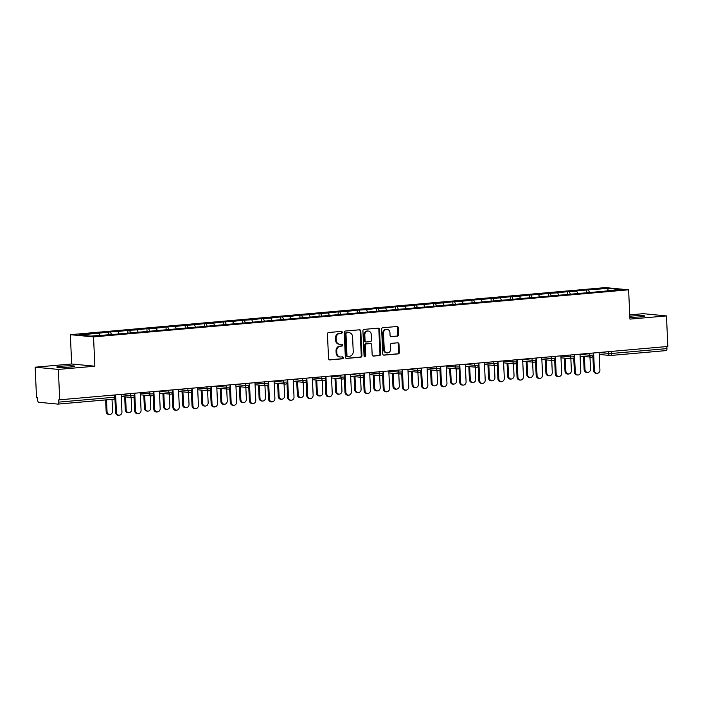 <?xml version="1.0" encoding="UTF-8"?>
<svg xmlns="http://www.w3.org/2000/svg" width="703" height="703" viewBox="0 0 703 703"><rect width="100%" height="100%" fill="white"/><g stroke="black" fill="none" stroke-linecap="round" stroke-linejoin="round"><path stroke-width="1.05" d="M342.247 332.273A0.967 0.844 95.5 0 0 341.359 331.394L328.582 332.519A1.38 1.204 95.5 0 0 327.44 333.995L328.556 358.644A1.38 1.204 95.5 0 0 329.821 359.91L342.607 358.785A0.967 0.844 95.5 0 0 342.519 356.869L340.858 357.019A4.403 3.849 95.5 0 1 340.243 357.01A4.403 3.849 95.5 0 1 336.816 352.968L336.719 350.92A4.403 3.849 95.5 0 1 340.375 346.192L342.027 346.052A0.967 0.844 95.5 0 0 341.939 344.127L340.287 344.277A4.403 3.849 95.5 0 1 339.663 344.277A4.403 3.849 95.5 0 1 336.236 340.234L336.139 338.178A4.403 3.849 95.5 0 1 339.795 333.459L341.447 333.31A0.967 0.844 95.5 0 0 342.247 332.273M339.663 344.277L338.987 344.206A4.403 3.849 95.5 0 1 335.559 340.164L335.463 338.108A4.403 3.849 95.5 0 1 339.118 333.389L340.77 333.248A0.967 0.844 95.5 0 0 341.104 331.412M329.32 359.831L341.93 358.723A0.967 0.844 95.5 0 0 342.256 356.896M340.243 357.01L339.567 356.948A4.403 3.849 95.5 0 1 336.139 352.906L336.043 350.85A4.403 3.849 95.5 0 1 339.698 346.131L341.35 345.981A0.967 0.844 95.5 0 0 341.684 344.154M629.809 316.227A8.963 0.694 177.4 0 1 631.54 316.06A8.963 0.694 177.4 0 1 644.827 316.06A8.963 0.694 177.4 0 1 640.196 316.886A8.963 0.694 177.4 0 1 629.853 317.255M70.072 367.054A8.963 0.694 177.4 0 1 56.785 367.045A8.963 0.694 177.4 0 1 61.416 366.219A8.963 0.694 177.4 0 1 74.703 366.228A8.963 0.694 177.4 0 1 70.072 367.054M397.406 336.157A1.38 1.204 95.5 0 0 398.548 334.681L398.232 327.765A1.38 1.204 95.5 0 0 396.967 326.5L382.775 327.747A1.38 1.204 95.5 0 0 381.632 329.224L382.748 353.881A1.38 1.204 95.5 0 0 384.014 355.147L398.214 353.89A1.38 1.204 95.5 0 0 399.348 352.423L398.97 344.066A1.38 1.204 95.5 0 0 397.705 342.8L391.633 343.336A1.38 1.204 95.5 0 0 390.49 344.813L390.675 348.952A3.682 3.216 95.5 0 1 387.107 352.897A3.682 3.216 95.5 0 1 384.242 349.523L383.504 333.284A3.682 3.216 95.5 0 1 387.072 329.338A3.682 3.216 95.5 0 1 389.945 332.721L390.068 335.428A1.38 1.204 95.5 0 0 391.334 336.693L396.729 336.087A1.38 1.204 95.5 0 0 397.872 334.619L397.555 327.695A1.38 1.204 95.5 0 0 396.791 326.517M94.861 366.201L71.671 363.987L35.15 367.194L58.34 369.418L94.861 366.201L93.534 336.895L628.614 289.812L629.941 319.118L666.462 315.911L667.85 346.465L58.718 399.884L58.815 402.116L114.334 397.23L114.246 395.183M58.34 369.418L59.729 399.981M360.824 331.051A1.38 1.204 95.5 0 0 359.558 329.795L345.358 331.043A1.38 1.204 95.5 0 0 344.215 332.519L345.34 357.168A1.38 1.204 95.5 0 0 346.605 358.433L360.797 357.186A1.38 1.204 95.5 0 0 361.94 355.709L360.824 331.051L360.147 330.99A1.38 1.204 95.5 0 0 359.382 329.804M364.066 329.391L378.258 328.143A1.38 1.204 95.5 0 1 379.523 329.408L380.648 354.066A1.38 1.204 95.5 0 1 379.506 355.542L373.425 356.078A1.38 1.204 95.5 0 1 372.168 354.813L371.711 344.813A1.38 1.204 95.5 0 0 370.446 343.547L366.412 343.899A1.38 1.204 95.5 0 0 365.27 345.375L365.745 355.788A0.967 0.844 95.5 0 1 364.066 355.938L362.924 330.867A1.38 1.204 95.5 0 1 364.066 329.391M93.534 336.895L70.344 334.681L605.415 287.597L628.614 289.812M586.75 292.448L586.636 289.979L574.992 290.998L576.75 291.165L577.954 293.546M586.636 289.979L608.315 288.388L620.081 289.513L601.917 291.437L112.313 334.523L90.643 336.104L78.877 334.98L98.789 333.222L99.835 335.296M108.789 334.505L108.675 332.036L98.789 333.222M108.675 332.036L117.911 331.544L119.115 333.925M127.902 332.827L127.788 330.348L117.911 331.544M127.788 330.348L137.023 329.865L138.227 332.238M147.024 331.139L146.909 328.67L137.023 329.865M146.909 328.67L156.145 328.178L157.349 330.559M166.145 329.461L166.031 326.983L156.145 328.178M166.031 326.983L175.267 326.5L176.471 328.872M185.258 327.774L185.144 325.304L175.267 326.5M185.144 325.304L194.38 324.812L195.583 327.194M204.38 326.095L204.265 323.617L194.38 324.812M204.265 323.617L213.501 323.134L214.705 325.507M223.501 324.417L223.387 321.939L213.501 323.134M223.387 321.939L232.623 321.447L233.827 323.828M242.614 322.73L242.5 320.26L232.623 321.447M242.5 320.26L251.736 319.768L252.939 322.141M261.736 321.051L261.621 318.573L251.736 319.768M261.621 318.573L270.857 318.081L272.061 320.463M280.849 319.364L280.743 316.895L270.857 318.081M280.743 316.895L289.979 316.403L291.183 318.784M299.97 317.686L299.856 315.208L289.979 316.403M299.856 315.208L309.092 314.724L310.295 317.097M319.092 315.999L318.977 313.529L309.092 314.724M318.977 313.529L328.213 313.037L329.417 315.419M338.205 314.32L338.099 311.842L328.213 313.037M338.099 311.842L347.326 311.359L348.539 313.731M357.326 312.633L357.212 310.164L347.326 311.359M357.212 310.164L366.448 309.671L367.651 312.053M376.448 310.954L376.333 308.485L366.448 309.671M376.333 308.485L385.569 307.993L386.773 310.366M395.561 309.276L395.455 306.798L385.569 307.993M395.455 306.798L404.682 306.306L405.886 308.687M414.682 307.589L414.568 305.12L404.682 306.306M414.568 305.12L423.804 304.627L425.007 307M433.804 305.91L433.689 303.432L423.804 304.627M433.689 303.432L442.925 302.94L444.129 305.322M452.917 304.223L452.811 301.754L442.925 302.94M452.811 301.754L462.038 301.262L463.242 303.643M472.038 302.545L471.924 300.067L462.038 301.262M471.924 300.067L481.16 299.583L482.363 301.956M491.16 300.858L491.046 298.388L481.16 299.583M491.046 298.388L500.281 297.896L501.485 300.278M510.273 299.179L510.167 296.701L500.281 297.896M510.167 296.701L519.394 296.218L520.598 298.59M529.394 297.492L529.28 295.023L519.394 296.218M529.28 295.023L538.516 294.531L539.719 296.912M548.516 295.814L548.402 293.344L538.516 294.531M548.402 293.344L557.637 292.852L558.841 295.225M567.629 294.135L567.523 291.657L557.637 292.852M567.523 291.657L576.75 291.165M569.281 291.824L570.414 294.074M550.159 293.511L551.293 295.752M531.037 295.19L532.18 297.439M511.925 296.877L513.058 299.118M492.803 298.555L493.945 300.805M473.681 300.234L474.824 302.483M454.569 301.921L455.702 304.171M435.447 303.599L436.589 305.849M416.325 305.287L417.468 307.527M397.213 306.965L398.346 309.215M378.091 308.652L379.233 310.893M358.969 310.331L360.112 312.58M339.857 312.018L340.99 314.259M320.735 313.696L321.877 315.946M301.613 315.375L302.756 317.624M282.501 317.062L283.634 319.311M263.379 318.74L264.521 320.99M244.257 320.427L245.4 322.668M225.145 322.106L226.278 324.355M206.023 323.793L207.165 326.034M186.901 325.471L188.044 327.721M167.789 327.15L168.922 329.399M148.667 328.837L149.809 331.087M129.554 330.515L130.688 332.765M110.433 332.203L111.566 334.443M35.15 367.194L36.538 397.757L37.549 397.854L37.654 400.086A2.1 1.002 -95 0 0 38.762 402.283L57.901 404.111A2.1 1.002 -95 0 0 57.989 404.111A2.1 1.002 -95 0 0 58.815 402.116M666.462 315.911L643.271 313.687L629.747 314.882M666.848 346.561L666.936 348.609A2.1 1.002 85 0 1 666.11 350.604A2.1 1.002 85 0 1 666.022 350.604L610.679 355.472M71.671 363.987L70.344 334.681M588.393 290.146L589.536 292.386M608.315 288.388L607.62 290.611M346.096 358.354L360.121 357.124A1.38 1.204 95.5 0 0 361.263 355.648L360.147 330.99M346.772 332.844A0.967 0.844 95.5 0 0 345.973 333.872L346.957 355.516A0.967 0.844 95.5 0 0 347.836 356.403L349.584 356.245A4.403 3.849 95.5 0 0 353.231 351.526L352.563 336.728A4.403 3.849 95.5 0 0 349.136 332.686A4.403 3.849 95.5 0 0 348.512 332.686L346.096 332.774A0.967 0.844 95.5 0 0 345.296 333.811L345.973 333.872M347.159 356.333A0.967 0.844 95.5 0 1 346.28 355.454L345.296 333.811M349.136 332.686L348.46 332.624A4.403 3.849 95.5 0 0 347.836 332.624L348.512 332.686M346.096 332.774L347.836 332.624M372.924 355.999L378.829 355.472A1.38 1.204 95.5 0 0 379.971 353.996L378.847 329.347A1.38 1.204 95.5 0 0 378.091 328.16M370.156 343.521A1.38 1.204 95.5 0 0 369.769 343.486L365.736 343.837A1.38 1.204 95.5 0 0 364.602 345.314L365.068 355.727L365.745 355.788M364.479 356.711A0.967 0.844 95.5 0 0 365.068 355.727M371.237 334.435A3.682 3.216 95.5 0 0 368.372 331.06A3.682 3.216 95.5 0 0 364.804 335.006L365.059 340.718A1.38 1.204 95.5 0 0 366.325 341.983L370.358 341.632A1.38 1.204 95.5 0 0 371.5 340.155L371.237 334.435M368.372 331.06L367.695 330.99A3.682 3.216 95.5 0 0 364.128 334.936L364.804 335.006M365.648 341.922A1.38 1.204 95.5 0 1 364.382 340.656L364.128 334.936M390.824 336.614L396.729 336.087M387.072 329.338L386.395 329.276A3.682 3.216 95.5 0 0 382.827 333.222L383.504 333.284M387.107 352.897L386.43 352.836A3.682 3.216 95.5 0 1 383.566 349.453L382.827 333.222M383.513 355.068L397.538 353.829A1.38 1.204 95.5 0 0 398.671 352.352L398.293 343.995A1.38 1.204 95.5 0 0 397.538 342.818M109.501 414.506L108.622 414.419A3.155 2.759 -84.5 0 1 106.162 411.527L107.041 411.606A3.155 2.759 95.5 0 0 112.559 411.123L112.023 399.357M106.505 399.84L107.041 411.606M105.635 399.919L106.162 411.527M118.895 415.403L118.016 415.315A3.155 2.759 -84.5 0 1 115.564 412.424L116.443 412.512A3.155 2.759 95.5 0 0 121.953 412.02L121.162 394.576M115.564 412.424L114.932 398.487M116.443 412.512L115.644 395.06M128.614 412.819L127.735 412.74A3.155 2.759 -84.5 0 1 125.283 409.84L126.162 409.928A3.155 2.759 95.5 0 0 131.672 409.445L131.127 397.432M125.565 396.905L126.162 409.928M124.686 396.817L125.283 409.84M147.735 411.141L146.857 411.053A3.155 2.759 -84.5 0 1 144.396 408.162L145.275 408.241A3.155 2.759 95.5 0 0 150.793 407.758L150.249 395.754M144.686 395.218L145.275 408.241M143.807 395.139L144.396 408.162M166.857 409.454L165.978 409.374A3.155 2.759 -84.5 0 1 163.518 406.475L164.397 406.562A3.155 2.759 95.5 0 0 169.906 406.079L169.361 394.075M163.808 393.539L164.397 406.562M162.929 393.452L163.518 406.475M185.97 407.775L185.091 407.687A3.155 2.759 -84.5 0 1 182.639 404.796L183.518 404.875A3.155 2.759 95.5 0 0 189.028 404.392L188.483 392.388M182.921 391.861L183.518 404.875M182.042 391.773L182.639 404.796M205.091 406.097L204.213 406.009A3.155 2.759 -84.5 0 1 201.752 403.109L202.631 403.197A3.155 2.759 95.5 0 0 208.15 402.714L207.605 390.71M202.042 390.174L202.631 403.197M201.163 390.095L201.752 403.109M138.016 413.724L137.138 413.636A3.155 2.759 -84.5 0 1 134.677 410.737L135.556 410.824A3.155 2.759 95.5 0 0 141.075 410.341L140.284 392.889M134.677 410.737L134.045 396.808M135.556 410.824L134.765 393.372M157.138 412.037L156.251 411.958A3.155 2.759 -84.5 0 1 153.799 409.058L154.678 409.146A3.155 2.759 95.5 0 0 160.187 408.654L159.396 391.211M153.799 409.058L153.166 395.121M154.678 409.146L153.887 391.694M176.251 410.359L175.372 410.271A3.155 2.759 -84.5 0 1 172.912 407.38L173.799 407.459A3.155 2.759 95.5 0 0 179.309 406.975L178.518 389.524M172.912 407.38L172.279 393.443M173.799 407.459L173 390.016M195.372 408.671L194.494 408.592A3.155 2.759 -84.5 0 1 192.033 405.693L192.912 405.78A3.155 2.759 95.5 0 0 198.431 405.297L197.64 387.845M192.033 405.693L191.401 391.756M192.912 405.78L192.121 388.328M214.485 406.993L213.607 406.905A3.155 2.759 -84.5 0 1 211.155 404.014L212.034 404.093A3.155 2.759 95.5 0 0 217.543 403.61L216.752 386.158M211.155 404.014L210.522 390.077M212.034 404.093L211.243 386.65M224.213 404.41L223.326 404.33A3.155 2.759 -84.5 0 1 220.874 401.431L221.753 401.518A3.155 2.759 95.5 0 0 227.262 401.026L226.718 389.023M221.164 388.495L221.753 401.518M220.285 388.408L220.874 401.431M233.607 405.306L232.728 405.227A3.155 2.759 -84.5 0 1 230.268 402.327L231.146 402.415A3.155 2.759 95.5 0 0 236.665 401.931L235.874 384.479M230.268 402.327L229.635 388.399M231.146 402.415L230.356 384.963M243.326 402.731L242.447 402.643A3.155 2.759 -84.5 0 1 239.987 399.752L240.874 399.831A3.155 2.759 95.5 0 0 246.384 399.348L245.839 387.344M240.277 386.808L240.874 399.831M239.398 386.729L239.987 399.752M252.729 403.627L251.85 403.54A3.155 2.759 -84.5 0 1 249.389 400.648L250.268 400.728A3.155 2.759 95.5 0 0 255.787 400.244L254.996 382.801M249.389 400.648L248.757 386.712M250.268 400.728L249.477 383.284M262.447 401.044L261.569 400.965A3.155 2.759 -84.5 0 1 259.108 398.065L259.987 398.153A3.155 2.759 95.5 0 0 265.506 397.661L264.961 385.657M259.398 385.13L259.987 398.153M258.519 385.042L259.108 398.065M271.841 401.949L270.963 401.861A3.155 2.759 -84.5 0 1 268.511 398.961L269.39 399.049A3.155 2.759 95.5 0 0 274.899 398.566L274.108 381.114M268.511 398.961L267.878 385.033M269.39 399.049L268.599 381.597M281.56 399.366L280.682 399.278A3.155 2.759 -84.5 0 1 278.23 396.387L279.109 396.466A3.155 2.759 95.5 0 0 284.618 395.982L284.074 383.979M278.52 383.443L279.109 396.466M277.641 383.363L278.23 396.387M290.963 400.262L290.084 400.174A3.155 2.759 -84.5 0 1 287.624 397.283L288.502 397.371A3.155 2.759 95.5 0 0 294.021 396.879L293.23 379.435M287.624 397.283L286.991 383.346M288.502 397.371L287.712 379.919M300.682 397.678L299.803 397.599A3.155 2.759 -84.5 0 1 297.343 394.699L298.23 394.787A3.155 2.759 95.5 0 0 303.74 394.304L303.195 382.291M297.633 381.764L298.23 394.787M296.754 381.676L297.343 394.699M310.085 398.583L309.206 398.496A3.155 2.759 -84.5 0 1 306.745 395.604L307.624 395.684A3.155 2.759 95.5 0 0 313.143 395.2L312.352 377.748M306.745 395.604L306.113 381.667M307.624 395.684L306.833 378.232M319.803 396L318.925 395.912A3.155 2.759 -84.5 0 1 316.464 393.021L317.343 393.1A3.155 2.759 95.5 0 0 322.862 392.617L322.317 380.613M316.754 380.077L317.343 393.1M315.875 379.998L316.464 393.021M329.197 396.896L328.319 396.817A3.155 2.759 -84.5 0 1 325.867 393.917L326.746 394.005A3.155 2.759 95.5 0 0 332.255 393.513L331.464 376.07M325.867 393.917L325.234 379.98M326.746 394.005L325.955 376.553M338.916 394.313L338.038 394.234A3.155 2.759 -84.5 0 1 335.586 391.334L336.465 391.422A3.155 2.759 95.5 0 0 341.974 390.938L341.43 378.935M335.876 378.399L336.465 391.422M334.988 378.311L335.586 391.334M348.319 395.218L347.44 395.13A3.155 2.759 -84.5 0 1 344.98 392.239L345.858 392.318A3.155 2.759 95.5 0 0 351.377 391.835L350.586 374.383M344.98 392.239L344.347 378.302M345.858 392.318L345.068 374.875M358.038 392.634L357.159 392.546A3.155 2.759 -84.5 0 1 354.699 389.655L355.577 389.734A3.155 2.759 95.5 0 0 361.096 389.251L360.551 377.247M354.989 376.72L355.577 389.734M354.11 376.632L354.699 389.655M367.441 393.531L366.562 393.452A3.155 2.759 -84.5 0 1 364.101 390.552L364.98 390.64A3.155 2.759 95.5 0 0 370.499 390.156L369.708 372.704M364.101 390.552L363.469 376.615M364.98 390.64L364.189 373.188M377.159 390.956L376.281 390.868A3.155 2.759 -84.5 0 1 373.82 387.968L374.699 388.056A3.155 2.759 95.5 0 0 380.218 387.573L379.673 375.569M374.11 375.033L374.699 388.056M373.231 374.954L373.82 387.968M386.553 391.852L385.675 391.764A3.155 2.759 -84.5 0 1 383.223 388.873L384.102 388.952A3.155 2.759 95.5 0 0 389.611 388.469L388.821 371.017M383.223 388.873L382.59 374.936M384.102 388.952L383.311 371.509M396.272 389.269L395.394 389.19A3.155 2.759 -84.5 0 1 392.942 386.29L393.821 386.378A3.155 2.759 95.5 0 0 399.33 385.885L398.786 373.882M393.223 373.355L393.821 386.378M392.344 373.267L392.942 386.29M405.675 390.165L404.796 390.086A3.155 2.759 -84.5 0 1 402.336 387.186L403.214 387.274A3.155 2.759 95.5 0 0 408.733 386.791L407.942 369.339M402.336 387.186L401.703 373.258M403.214 387.274L402.424 369.822M415.394 387.59L414.515 387.502A3.155 2.759 -84.5 0 1 412.055 384.611L412.933 384.69A3.155 2.759 95.5 0 0 418.452 384.207L417.907 372.203M412.345 371.667L412.933 384.69M411.466 371.588L412.055 384.611M424.797 388.487L423.918 388.399A3.155 2.759 -84.5 0 1 421.457 385.508L422.336 385.587A3.155 2.759 95.5 0 0 427.855 385.103L427.055 367.66M421.457 385.508L420.825 371.571M422.336 385.587L421.545 368.144M434.516 385.903L433.637 385.824A3.155 2.759 -84.5 0 1 431.176 382.924L432.055 383.012A3.155 2.759 95.5 0 0 437.574 382.529L437.029 370.516M431.466 369.989L432.055 383.012M430.588 369.901L431.176 382.924M443.909 386.808L443.031 386.72A3.155 2.759 -84.5 0 1 440.579 383.82L441.458 383.908A3.155 2.759 95.5 0 0 446.967 383.425L446.177 365.973M440.579 383.82L439.946 369.892M441.458 383.908L440.667 366.456M453.628 384.225L452.75 384.137A3.155 2.759 -84.5 0 1 450.298 381.246L451.177 381.325A3.155 2.759 95.5 0 0 456.686 380.841L456.142 368.838M450.579 368.302L451.177 381.325M449.7 368.223L450.298 381.246M463.031 385.121L462.152 385.042A3.155 2.759 -84.5 0 1 459.692 382.142L460.57 382.23A3.155 2.759 95.5 0 0 466.089 381.738L465.298 364.295M459.692 382.142L459.059 368.205M460.57 382.23L459.78 364.778M472.75 382.537L471.871 382.458A3.155 2.759 -84.5 0 1 469.411 379.558L470.289 379.646A3.155 2.759 95.5 0 0 475.808 379.163L475.263 367.151M469.701 366.623L470.289 379.646M468.822 366.535L469.411 379.558M482.153 383.443L481.274 383.355A3.155 2.759 -84.5 0 1 478.813 380.464L479.692 380.543A3.155 2.759 95.5 0 0 485.211 380.059L484.411 362.607M478.813 380.464L478.181 366.527M479.692 380.543L478.901 363.091M491.872 380.859L490.993 380.771A3.155 2.759 -84.5 0 1 488.532 377.88L489.411 377.959A3.155 2.759 95.5 0 0 494.93 377.476L494.385 365.472M488.822 364.936L489.411 377.959M487.944 364.857L488.532 377.88M501.265 381.755L500.387 381.676A3.155 2.759 -84.5 0 1 497.935 378.776L498.814 378.864A3.155 2.759 95.5 0 0 504.323 378.372L503.533 360.929M497.935 378.776L497.302 364.839M498.814 378.864L498.023 361.412M510.984 379.172L510.106 379.093A3.155 2.759 -84.5 0 1 507.654 376.193L508.533 376.281A3.155 2.759 95.5 0 0 514.042 375.797L513.498 363.794M507.935 363.258L508.533 376.281M507.056 363.17L507.654 376.193M520.387 380.077L519.508 379.989A3.155 2.759 -84.5 0 1 517.048 377.098L517.926 377.177A3.155 2.759 95.5 0 0 523.445 376.694L522.654 359.242M517.048 377.098L516.415 363.161M517.926 377.177L517.136 359.734M530.106 377.493L529.227 377.406A3.155 2.759 -84.5 0 1 526.767 374.514L527.645 374.602A3.155 2.759 95.5 0 0 533.164 374.11L532.619 362.107M527.057 361.579L527.645 374.602M526.178 361.491L526.767 374.514M539.509 378.39L538.63 378.311A3.155 2.759 -84.5 0 1 536.169 375.411L537.048 375.499A3.155 2.759 95.5 0 0 542.567 375.015L541.767 357.563M536.169 375.411L535.537 361.483M537.048 375.499L536.257 358.047M549.228 375.815L548.349 375.727A3.155 2.759 -84.5 0 1 545.888 372.836L546.767 372.915A3.155 2.759 95.5 0 0 552.286 372.432L551.741 360.428M546.178 359.892L546.767 372.915M545.3 359.813L545.888 372.836M558.621 376.711L557.743 376.623A3.155 2.759 -84.5 0 1 555.291 373.732L556.17 373.811A3.155 2.759 95.5 0 0 561.679 373.328L560.889 355.876M555.291 373.732L554.658 359.795M556.17 373.811L555.379 356.368M568.34 374.128L567.462 374.049A3.155 2.759 -84.5 0 1 565.01 371.149L565.889 371.237A3.155 2.759 95.5 0 0 571.398 370.745L570.854 358.741M565.291 358.214L565.889 371.237M564.412 358.126L565.01 371.149M577.743 375.024L576.864 374.945A3.155 2.759 -84.5 0 1 574.404 372.045L575.282 372.133A3.155 2.759 95.5 0 0 580.801 371.65L580.01 354.198M574.404 372.045L573.771 358.117M575.282 372.133L574.492 354.681M587.462 372.449L586.583 372.362A3.155 2.759 -84.5 0 1 584.123 369.47L585.001 369.55A3.155 2.759 95.5 0 0 590.52 369.066L589.975 357.062M584.413 356.526L585.001 369.55M583.534 356.447L584.123 369.47M596.865 373.346L595.986 373.258A3.155 2.759 -84.5 0 1 593.525 370.367L594.404 370.446A3.155 2.759 95.5 0 0 599.923 369.963L599.123 352.519M593.525 370.367L592.893 356.43M594.404 370.446L593.613 353.003M57.989 404.111L113.508 399.225A2.1 1.002 -95 0 1 113.42 399.225L58.077 404.093M113.508 399.225A2.1 1.002 -95 0 0 114.334 397.23L115.424 397.037A2.1 2.1 0 0 1 113.508 399.225M611.329 351.438L611.417 353.486L666.936 348.609M599.132 352.651L611.417 353.486A2.1 1.002 85 0 1 610.591 355.49A2.1 1.002 85 0 1 610.503 355.49A2.1 1.837 -84.5 0 1 608.57 353.556L608.482 351.693M121.171 394.708L130.6 395.613L130.521 393.75M133.456 395.543L130.6 395.613A2.1 1.837 -84.5 0 0 132.243 397.538A2.1 2.1 0 0 0 134.537 395.358L133.456 395.543M132.533 397.546A2.1 1.837 -84.5 0 1 132.243 397.538L121.25 396.492M140.284 393.03L149.721 393.926L149.634 392.072M159.405 391.343L168.843 392.248L168.755 390.385M178.527 389.664L187.956 390.56L187.877 388.706M197.64 387.977L207.077 388.882L206.99 387.019M216.761 386.299L226.199 387.204L226.111 385.341M235.883 384.611L245.312 385.516L245.233 383.653M254.996 382.933L264.433 383.838L264.346 381.975M274.117 381.254L283.555 382.151L283.467 380.288M293.239 379.567L302.668 380.472L302.589 378.609M312.352 377.889L321.789 378.785L321.702 376.931M331.473 376.202L340.911 377.107L340.823 375.244M350.595 374.523L360.024 375.428L359.945 373.565M369.708 372.836L379.145 373.741L379.058 371.878M388.829 371.158L398.258 372.063L398.179 370.2M407.951 369.479L417.38 370.376L417.301 368.513M427.064 367.792L436.501 368.697L436.414 366.834M446.185 366.114L455.614 367.01L455.535 365.147M465.307 364.426L474.736 365.332L474.648 363.469M484.42 362.748L493.858 363.644L493.77 361.79M503.541 361.061L512.97 361.966L512.891 360.103M522.654 359.382L532.092 360.288L532.004 358.425M541.776 357.695L551.214 358.6L551.126 356.737M560.897 356.017L570.326 356.922L570.247 355.059M580.01 354.338L589.448 355.235L589.36 353.372M152.577 393.865L149.721 393.926A2.1 1.837 -84.5 0 0 151.356 395.859A2.1 2.1 0 0 0 153.658 393.671L152.577 393.865M151.655 395.859A2.1 1.837 -84.5 0 1 151.356 395.859L140.372 394.805M171.69 392.186L168.843 392.248A2.1 1.837 -84.5 0 0 170.477 394.181A2.1 2.1 0 0 0 172.78 391.993L171.69 392.186M170.776 394.181A2.1 1.837 -84.5 0 1 170.477 394.181L159.484 393.126M190.812 390.499L187.956 390.56A2.1 1.837 -84.5 0 0 189.599 392.494A2.1 2.1 0 0 0 191.893 390.306L190.812 390.499M189.889 392.494A2.1 1.837 -84.5 0 1 189.599 392.494L178.606 391.448M209.933 388.821L207.077 388.882A2.1 1.837 -84.5 0 0 208.712 390.815A2.1 2.1 0 0 0 211.014 388.627L209.933 388.821M209.011 390.815A2.1 1.837 -84.5 0 1 208.712 390.815L197.728 389.761M229.046 387.133L226.199 387.204A2.1 1.837 -84.5 0 0 227.834 389.128A2.1 2.1 0 0 0 230.136 386.94L229.046 387.133M228.132 389.128A2.1 1.837 -84.5 0 1 227.834 389.128L216.84 388.082M248.168 385.455L245.312 385.516A2.1 1.837 -84.5 0 0 246.955 387.45A2.1 2.1 0 0 0 249.249 385.262L248.168 385.455M247.245 387.45A2.1 1.837 -84.5 0 1 246.955 387.45L235.962 386.395M267.289 383.768L264.433 383.838A2.1 1.837 -84.5 0 0 266.068 385.762A2.1 2.1 0 0 0 268.37 383.574L267.289 383.768M266.367 385.771A2.1 1.837 -84.5 0 1 266.068 385.762L255.075 384.717M286.402 382.089L283.555 382.151A2.1 1.837 -84.5 0 0 285.19 384.084A2.1 2.1 0 0 0 287.492 381.896L286.402 382.089M285.488 384.084A2.1 1.837 -84.5 0 1 285.19 384.084L274.196 383.03M305.524 380.402L302.668 380.472A2.1 1.837 -84.5 0 0 304.311 382.406A2.1 2.1 0 0 0 306.605 380.218L305.524 380.402M304.601 382.406A2.1 1.837 -84.5 0 1 304.311 382.406L293.318 381.351M324.637 378.724L321.789 378.785A2.1 1.837 -84.5 0 0 323.424 380.718A2.1 2.1 0 0 0 325.726 378.53L324.637 378.724M323.723 380.718A2.1 1.837 -84.5 0 1 323.424 380.718L312.431 379.664M343.758 377.045L340.911 377.107A2.1 1.837 -84.5 0 0 342.546 379.04A2.1 2.1 0 0 0 344.848 376.852L343.758 377.045M342.844 379.04A2.1 1.837 -84.5 0 1 342.546 379.04L331.552 377.986M362.88 375.358L360.024 375.428A2.1 1.837 -84.5 0 0 361.667 377.353A2.1 2.1 0 0 0 363.961 375.165L362.88 375.358M361.957 377.353A2.1 1.837 -84.5 0 1 361.667 377.353L350.674 376.307M381.993 373.68L379.145 373.741A2.1 1.837 -84.5 0 0 380.78 375.674A2.1 2.1 0 0 0 383.082 373.486L381.993 373.68M381.079 375.674A2.1 1.837 -84.5 0 1 380.78 375.674L369.787 374.62M401.114 371.992L398.258 372.063A2.1 1.837 -84.5 0 0 399.902 373.987A2.1 2.1 0 0 0 402.204 371.799L401.114 371.992M400.192 373.987A2.1 1.837 -84.5 0 1 399.902 373.987L388.908 372.942M420.236 370.314L417.38 370.376A2.1 1.837 -84.5 0 0 419.023 372.309A2.1 2.1 0 0 0 421.317 370.121L420.236 370.314M419.313 372.309A2.1 1.837 -84.5 0 1 419.023 372.309L408.03 371.254M439.349 368.627L436.501 368.697A2.1 1.837 -84.5 0 0 438.136 370.622A2.1 2.1 0 0 0 440.438 368.442L439.349 368.627M438.435 370.63A2.1 1.837 -84.5 0 1 438.136 370.622L427.143 369.576M458.47 366.948L455.614 367.01A2.1 1.837 -84.5 0 0 457.258 368.943A2.1 2.1 0 0 0 459.56 366.755L458.47 366.948M457.548 368.943A2.1 1.837 -84.5 0 1 457.258 368.943L446.264 367.889M477.592 365.27L474.736 365.332A2.1 1.837 -84.5 0 0 476.379 367.265A2.1 2.1 0 0 0 478.673 365.077L477.592 365.27M476.669 367.265A2.1 1.837 -84.5 0 1 476.379 367.265L465.386 366.21M496.705 363.583L493.858 363.644A2.1 1.837 -84.5 0 0 495.492 365.578A2.1 2.1 0 0 0 497.794 363.389L496.705 363.583M495.791 365.578A2.1 1.837 -84.5 0 1 495.492 365.578L484.499 364.532M515.826 361.904L512.97 361.966A2.1 1.837 -84.5 0 0 514.614 363.899A2.1 2.1 0 0 0 516.916 361.711L515.826 361.904M514.904 363.899A2.1 1.837 -84.5 0 1 514.614 363.899L503.62 362.845M534.948 360.217L532.092 360.288A2.1 1.837 -84.5 0 0 533.735 362.212A2.1 2.1 0 0 0 536.029 360.024L534.948 360.217M534.025 362.212A2.1 1.837 -84.5 0 1 533.735 362.212L522.742 361.166M554.061 358.539L551.214 358.6A2.1 1.837 -84.5 0 0 552.848 360.534A2.1 2.1 0 0 0 555.15 358.345L554.061 358.539M553.147 360.534A2.1 1.837 -84.5 0 1 552.848 360.534L541.855 359.479M573.182 356.852L570.326 356.922A2.1 1.837 -84.5 0 0 571.97 358.846A2.1 2.1 0 0 0 574.272 356.658L573.182 356.852M572.26 358.846A2.1 1.837 -84.5 0 1 571.97 358.846L560.976 357.801M592.304 355.173L589.448 355.235A2.1 1.837 -84.5 0 0 591.082 357.168A2.1 2.1 0 0 0 593.385 354.98L592.304 355.173M591.381 357.168A2.1 1.837 -84.5 0 1 591.082 357.168L580.098 356.113M339.118 333.389L339.795 333.459M335.463 338.108L336.139 338.178M335.559 340.164L336.236 340.234M341.35 345.981L342.027 346.052M339.698 346.131L340.375 346.192M336.043 350.85L336.719 350.92M336.139 352.906L336.816 352.968M341.93 358.723L342.607 358.785M340.77 333.248L341.447 333.31M361.263 355.648L361.94 355.709M360.121 357.124L360.797 357.186M346.28 355.454L346.957 355.516M378.847 329.347L379.523 329.408M379.971 353.996L380.648 354.066M378.829 355.472L379.506 355.542M369.769 343.486L370.446 343.547M365.736 343.837L366.412 343.899M364.602 345.314L365.27 345.375M364.382 340.656L365.059 340.718M383.566 349.453L384.242 349.523M398.293 343.995L398.97 344.066M398.671 352.352L399.348 352.423M397.538 353.829L398.214 353.89M397.555 327.695L398.232 327.765M397.872 334.619L398.548 334.681M599.211 354.435L610.204 355.481A2.1 2.1 0 0 0 610.591 355.49L666.11 350.604M115.336 395.086L115.424 397.037M134.449 393.408L134.537 395.358M153.57 391.72L153.658 393.671M172.692 390.042L172.78 391.993M191.805 388.355L191.893 390.306M210.926 386.676L211.014 388.627M230.048 384.989L230.136 386.94M249.161 383.311L249.249 385.262M268.282 381.624L268.37 383.574M287.404 379.945L287.492 381.896M306.517 378.267L306.605 380.218M325.638 376.58L325.726 378.53M344.76 374.901L344.848 376.852M363.873 373.214L363.961 375.165M382.994 371.536L383.082 373.486M402.116 369.848L402.204 371.799M421.229 368.17L421.317 370.121M440.35 366.491L440.438 368.442M459.463 364.804L459.56 366.755M478.585 363.126L478.673 365.077M497.706 361.439L497.794 363.389M516.819 359.76L516.916 361.711M535.941 358.073L536.029 360.024M555.062 356.395L555.15 358.345M574.175 354.707L574.272 356.658M593.297 353.029L593.385 354.98M347.027 356.333L347.704 356.403M369.963 343.486L370.639 343.547M365.455 341.922L366.131 341.983"/></g></svg>
